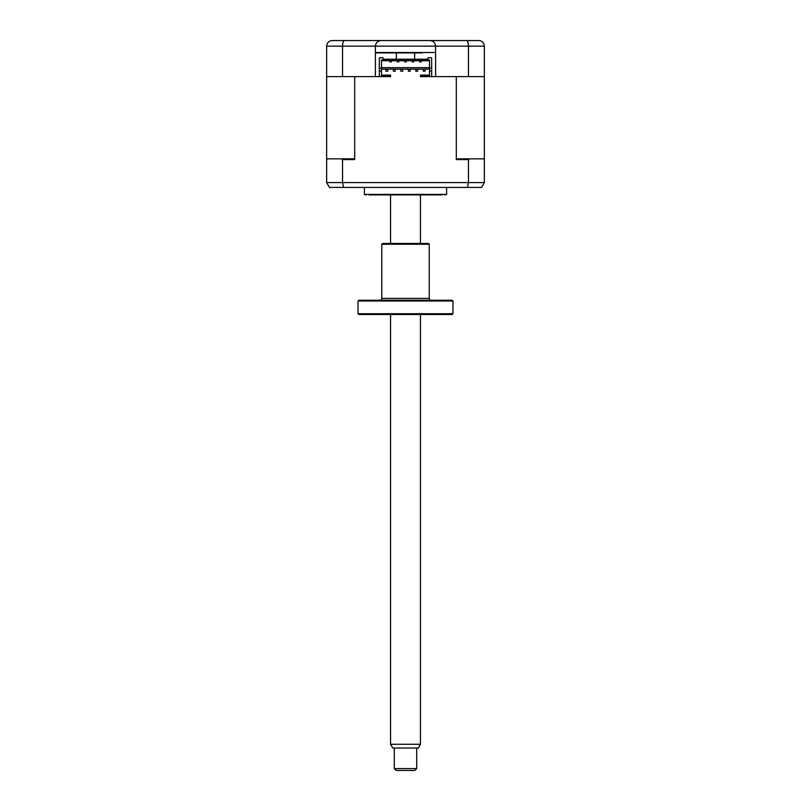 <?xml version="1.0" encoding="UTF-8"?>
<svg xmlns="http://www.w3.org/2000/svg" width="811" height="811" viewBox="0 0 811 811"><rect width="100%" height="100%" fill="white"/><g stroke="black" fill="none" stroke-linecap="round" stroke-linejoin="round"><path stroke-width="1.22" d="M484.36 46.156L484.36 76.619L468.464 76.619L468.464 46.156L375.412 46.156C375.767 42.78 377.642 40.905 381.018 40.55L478.754 40.55C482.089 40.814 483.954 42.679 484.36 46.156L468.464 46.156C468.322 42.679 467.663 40.814 466.467 40.55M444.925 40.55L474.638 40.55M468.464 76.619L435.588 76.619L435.588 52.512L375.412 52.512L375.412 76.619L326.64 76.619L326.64 46.156C327.046 42.679 328.911 40.814 332.246 40.55L358.786 40.55M437.271 40.55L424.183 40.55M386.817 40.55L381.018 40.55C377.642 40.905 375.767 42.78 375.412 46.156L342.536 46.156C342.678 42.679 343.337 40.814 344.533 40.55L381.018 40.55M332.246 40.55L344.533 40.55M429.982 40.55C433.358 40.905 435.233 42.78 435.588 46.156C435.233 42.78 433.358 40.905 429.982 40.55M478.754 40.55L480.436 40.814M375.412 52.512L375.412 46.156M342.536 76.619L342.536 46.156L326.64 46.156M434.625 76.619L420.453 76.619L420.453 75.869L429.516 75.869L429.516 71.013L431.665 71.013L431.665 68.205L429.516 68.205L429.516 71.013M427.924 59.233L427.924 57.743L427.924 59.233L383.076 59.233L383.076 57.743L379.335 57.743L379.335 76.619L376.375 76.619M435.588 52.512L435.588 46.156M388.641 52.512A1.865 1.865 0 0 1 388.682 52.887L383.076 52.887M422.359 52.512A1.865 1.865 0 0 0 422.318 52.887L375.412 52.887M441.863 194.904L369.137 194.904M366.258 194.904A3.741 3.741 0 0 1 364.392 194.397L364.392 187.422M444.742 194.904A3.741 3.741 0 0 0 446.608 194.397L364.392 194.397M446.608 187.422L446.608 194.397M417.645 71.196L417.645 69.33L415.779 69.33L415.779 71.196L417.645 71.196M410.173 71.196L410.173 69.33L408.298 69.33L408.298 71.196L410.173 71.196M402.702 71.196L402.702 69.33L400.827 69.33L400.827 71.196L402.702 71.196M395.221 71.196L395.221 69.33L393.355 69.33L393.355 71.196L395.221 71.196M425.116 71.196L425.116 69.33L423.251 69.33L423.251 71.196L423.251 69.33L425.116 69.33L425.116 71.196L423.251 71.196L425.116 71.196M387.749 71.196L387.749 69.33L385.884 69.33L385.884 71.196L385.884 69.33L387.749 69.33L387.749 71.196L385.884 71.196L387.749 71.196M353.555 158.834L354.691 159.585L342.536 159.585L341.613 158.834L353.555 158.834M326.64 76.619L326.64 159.585L327.391 158.834L341.613 158.834M326.64 159.585L326.64 182.566L468.464 182.566L467.471 187.422L481.552 187.422L484.36 182.566L484.36 159.585L483.609 158.834L469.387 158.834L468.464 159.585L468.464 182.566L484.36 182.566M342.536 159.585L342.536 182.566L343.529 187.422L467.471 187.422M354.691 159.585L354.691 76.619L390.547 76.619L390.547 75.119L381.484 75.119M389.706 60.734L389.706 61.849L391.389 61.849L391.389 60.734M397.187 61.849L398.87 61.849L398.87 60.734L398.87 61.849L397.187 61.849L397.187 60.734L397.187 61.849M404.659 60.734L404.659 61.849L406.341 61.849L406.341 60.734M412.13 61.849L412.13 60.734L412.13 61.849L413.813 61.849L413.813 60.734L413.813 61.849L412.13 61.849M419.611 60.734L419.611 61.849L421.294 61.849L421.294 60.734M381.484 67.648L429.516 67.648M381.484 60.734L429.516 60.734M468.464 159.585L456.309 159.585L456.309 76.619L431.665 76.619L431.665 71.013M429.516 75.119L420.453 75.119L420.453 75.869M390.547 75.869L381.484 75.869L381.484 59.984L429.516 59.984L429.516 68.205M381.484 71.013L379.335 71.013M381.484 68.205L379.335 68.205M431.665 68.205L431.665 57.743L427.924 57.743M383.076 57.743L383.076 59.233M456.309 159.585L457.445 158.834L469.387 158.834M484.36 76.619L484.36 159.585M429.516 69.138L381.484 69.138M329.448 187.422L326.64 182.566L329.448 187.422L343.529 187.422M396.346 52.887L396.346 59.233M414.654 52.887L414.654 59.233M416.712 768.585L414.847 770.45L396.153 770.45L394.288 768.585L416.712 768.585L416.712 748.026M420.453 744.285L418.294 748.026L392.706 748.026L390.547 744.285L420.453 744.285L420.453 314.496M358.786 314.496L358.036 313.745L452.964 313.745L452.214 314.496L358.786 314.496M452.964 301.003L358.036 301.003L358.786 300.252L452.214 300.252L452.964 301.003L452.964 313.745M358.036 301.003L358.036 313.745M379.903 300.252A1.865 1.865 0 0 0 381.768 298.387L429.232 298.387A1.865 1.865 0 0 0 431.097 300.252M429.232 244.233L381.768 244.233L382.518 243.482L428.482 243.482L429.232 244.233L429.232 298.387M381.768 244.233L381.768 298.387M394.288 768.585L394.288 748.026M390.547 744.285L390.547 314.496M390.547 243.482L390.547 194.904M420.453 243.482L420.453 194.904"/></g></svg>
